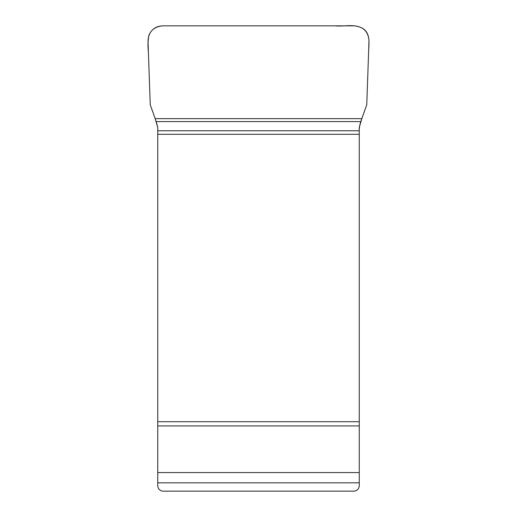 <?xml version="1.0" encoding="UTF-8"?>
<svg xmlns="http://www.w3.org/2000/svg" width="517" height="517" viewBox="0 0 517 517"><rect width="100%" height="100%" fill="white"/><g stroke="black" fill="none" stroke-linecap="round" stroke-linejoin="round"><path stroke-width="0.78" d="M157.743 482.826L157.743 485.657A5.493 5.493 0 0 0 163.243 491.15L353.757 491.15A5.493 5.493 0 0 0 359.257 485.657L359.257 127.486L361.829 118.645L366.76 104.757L368.996 40.869C368.369 31.796 363.516 26.794 354.429 25.85L162.571 25.85C153.484 26.794 148.631 31.796 148.004 40.869L150.24 104.757L155.171 118.645L157.743 127.486L157.743 482.826L359.257 482.826M157.743 127.486C156.761 122.859 153.355 113.456 150.24 104.757L148.373 51.448C147.707 45.935 147.901 40.5 148.954 35.162C151.681 29.042 156.425 25.94 163.172 25.85L334.842 25.85C344.057 26.768 354.313 23.601 362.701 28.403C370.721 33.418 368.912 43.512 368.627 51.448L366.76 104.757L361.28 120.261C359.903 123.906 359.231 127.415 359.257 130.788L157.743 130.788L157.743 127.486M360.872 121.598L156.128 121.598M361.829 118.645L155.171 118.645M359.257 130.788L157.743 130.788M359.257 134.297L157.743 134.297M359.257 421.717L157.743 421.717M359.257 425.924L157.743 425.924M359.257 472.577L157.743 472.577"/></g></svg>
